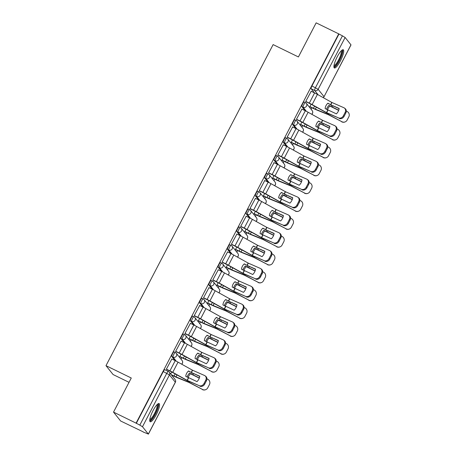 <?xml version="1.0" encoding="UTF-8"?>
<svg xmlns="http://www.w3.org/2000/svg" width="457" height="457" viewBox="0 0 457 457"><rect width="100%" height="100%" fill="white"/><g stroke="black" fill="none" stroke-linecap="round" stroke-linejoin="round"><path stroke-width="0.69" d="M174.168 351.936A2.593 0.6 116 0 0 174.117 351.896A2.593 0.6 116 0 0 172.563 353.707A2.593 0.6 116 0 0 171.786 356.511L173.037 357.123A2.593 0.6 -64 0 1 173.814 354.318A2.593 0.6 -64 0 1 175.368 352.501A2.593 0.6 -64 0 1 175.419 352.547A2.593 2.508 141.4 0 1 176.493 355.94A2.593 2.508 -38.6 0 1 173.037 357.123L176.316 361.23M183.463 334.09A2.593 0.6 116 0 0 183.411 334.044A2.593 0.6 116 0 0 181.857 335.861A2.593 0.6 116 0 0 181.081 338.666L182.326 339.271A2.593 0.6 -64 0 1 183.103 336.466A2.593 0.6 -64 0 1 184.657 334.655A2.593 0.6 -64 0 1 184.708 334.695A2.593 2.508 141.4 0 1 185.788 338.094A2.593 2.508 -38.6 0 1 182.326 339.271L185.611 343.384M192.757 316.238A2.593 0.6 116 0 0 192.7 316.193A2.593 0.6 116 0 0 191.152 318.009A2.593 0.6 116 0 0 190.375 320.814L191.62 321.425A2.593 0.6 -64 0 1 192.397 318.62A2.593 0.6 -64 0 1 193.951 316.804A2.593 0.6 -64 0 1 194.002 316.85A2.593 2.508 141.4 0 1 195.076 320.243A2.593 2.508 -38.6 0 1 191.62 321.425L194.899 325.533M202.045 298.387A2.593 0.6 116 0 0 201.994 298.347A2.593 0.6 116 0 0 200.44 300.158A2.593 0.6 116 0 0 199.663 302.962L200.909 303.574A2.593 0.6 -64 0 1 201.691 300.769A2.593 0.6 -64 0 1 203.239 298.952A2.593 0.6 -64 0 1 203.296 298.998A2.593 2.508 141.4 0 1 204.37 302.391A2.593 2.508 -38.6 0 1 200.909 303.574L204.193 307.681M211.34 280.541A2.593 0.6 116 0 0 211.288 280.495A2.593 0.6 116 0 0 209.734 282.312A2.593 0.6 116 0 0 208.958 285.117L210.203 285.722A2.593 0.6 -64 0 1 210.98 282.917A2.593 0.6 -64 0 1 212.534 281.106A2.593 0.6 -64 0 1 212.585 281.146A2.593 2.508 141.4 0 1 213.665 284.545A2.593 2.508 -38.6 0 1 210.203 285.722L213.488 289.835M220.628 262.689A2.593 0.6 116 0 0 220.577 262.644A2.593 0.6 116 0 0 219.023 264.46A2.593 0.6 116 0 0 218.246 267.265L219.497 267.876A2.593 0.6 -64 0 1 220.274 265.071A2.593 0.6 -64 0 1 221.828 263.255A2.593 0.6 -64 0 1 221.879 263.301A2.593 2.508 141.4 0 1 222.953 266.694A2.593 2.508 -38.6 0 1 219.497 267.876L222.776 271.984M229.922 244.838A2.593 0.6 116 0 0 229.871 244.798A2.593 0.6 116 0 0 228.317 246.609A2.593 0.6 116 0 0 227.54 249.419L228.786 250.025A2.593 0.6 -64 0 1 229.563 247.22A2.593 0.6 -64 0 1 231.116 245.403A2.593 0.6 -64 0 1 231.168 245.449A2.593 2.508 141.4 0 1 232.247 248.842A2.593 2.508 -38.6 0 1 228.786 250.025L232.07 254.132M239.217 226.992A2.593 0.6 116 0 0 239.16 226.946A2.593 0.6 116 0 0 237.611 228.763A2.593 0.6 116 0 0 236.829 231.568L238.08 232.179A2.593 0.6 -64 0 1 238.857 229.368A2.593 0.6 -64 0 1 240.411 227.557A2.593 0.6 -64 0 1 240.462 227.597A2.593 2.508 141.4 0 1 241.536 230.996A2.593 2.508 -38.6 0 1 238.08 232.179L241.359 236.286M248.505 209.14A2.593 0.6 116 0 0 248.454 209.095A2.593 0.6 116 0 0 246.9 210.911A2.593 0.6 116 0 0 246.123 213.716L247.368 214.327A2.593 0.6 -64 0 1 248.151 211.522A2.593 0.6 -64 0 1 249.699 209.706A2.593 0.6 -64 0 1 249.751 209.752A2.593 2.508 141.4 0 1 250.83 213.145A2.593 2.508 -38.6 0 1 247.368 214.327L250.653 218.435M257.799 191.289A2.593 0.6 116 0 0 257.748 191.249A2.593 0.6 116 0 0 256.194 193.06A2.593 0.6 116 0 0 255.417 195.87L256.663 196.476A2.593 0.6 -64 0 1 257.44 193.671A2.593 0.6 -64 0 1 258.993 191.854A2.593 0.6 -64 0 1 259.045 191.9A2.593 2.508 141.4 0 1 260.119 195.299A2.593 2.508 -38.6 0 1 256.663 196.476L259.942 200.583M267.088 173.443A2.593 0.6 116 0 0 267.037 173.397A2.593 0.6 116 0 0 265.483 175.214A2.593 0.6 116 0 0 264.706 178.019L265.957 178.63A2.593 0.6 -64 0 1 266.734 175.819A2.593 0.6 -64 0 1 268.288 174.008A2.593 0.6 -64 0 1 268.339 174.048A2.593 2.508 141.4 0 1 269.413 177.447A2.593 2.508 -38.6 0 1 265.957 178.63L269.236 182.737M276.382 155.591A2.593 0.6 116 0 0 276.331 155.551A2.593 0.6 116 0 0 274.777 157.362A2.593 0.6 116 0 0 274 160.167L275.245 160.778A2.593 0.6 -64 0 1 276.022 157.973A2.593 0.6 -64 0 1 277.576 156.157A2.593 0.6 -64 0 1 277.627 156.203A2.593 2.508 141.4 0 1 278.707 159.596A2.593 2.508 -38.6 0 1 275.245 160.778L278.53 164.886M285.676 137.74A2.593 0.6 116 0 0 285.619 137.7A2.593 0.6 116 0 0 284.071 139.511A2.593 0.6 116 0 0 283.289 142.321L284.54 142.927A2.593 0.6 -64 0 1 285.317 140.122A2.593 0.6 -64 0 1 286.87 138.311A2.593 0.6 -64 0 1 286.922 138.351A2.593 2.508 141.4 0 1 287.996 141.75A2.593 2.508 -38.6 0 1 284.54 142.927L287.819 147.034M294.965 119.894A2.593 0.6 116 0 0 294.914 119.848A2.593 0.6 116 0 0 293.36 121.665A2.593 0.6 116 0 0 292.583 124.47L293.828 125.081A2.593 0.6 -64 0 1 294.605 122.27A2.593 0.6 -64 0 1 296.159 120.459A2.593 0.6 -64 0 1 296.21 120.499A2.593 2.508 141.4 0 1 297.29 123.898A2.593 2.508 -38.6 0 1 293.828 125.081L297.113 129.188M304.259 102.042A2.593 0.6 116 0 0 304.208 102.002A2.593 0.6 116 0 0 302.654 103.813A2.593 0.6 116 0 0 301.877 106.618L303.122 107.229A2.593 0.6 -64 0 1 303.899 104.425A2.593 0.6 -64 0 1 305.453 102.608A2.593 0.6 -64 0 1 305.505 102.654A2.593 2.508 141.4 0 1 306.578 106.047A2.593 2.508 -38.6 0 1 303.122 107.229L306.401 111.337M340.431 60.89A10.117 2.348 116 0 0 343.258 49.779A10.117 2.348 116 0 0 337.203 56.851A10.117 2.348 116 0 0 334.375 67.967A10.117 2.348 116 0 0 340.431 60.89M156.26 414.682A10.117 2.348 116 0 0 159.087 403.571A10.117 2.348 116 0 0 153.032 410.643A10.117 2.348 116 0 0 150.204 421.754A10.117 2.348 116 0 0 156.26 414.682M113.525 412.111L131.273 378.013L105.99 365.663L273.126 44.597L298.41 56.948L316.158 22.85L338.723 33.869L136.083 423.131L113.525 412.111L120.619 420.988L143.247 431.888M172.318 376.037L172.586 375.528M181.063 359.236L181.875 357.677M190.358 341.385L191.169 339.831M199.646 323.539L200.457 321.979M208.94 305.687L209.752 304.128M218.235 287.836L219.04 286.282M227.523 269.99L228.334 268.43M236.817 252.138L237.629 250.579M246.106 234.287L246.917 232.733M255.4 216.441L256.211 214.881M264.689 198.589L265.5 197.03M273.983 180.738L274.794 179.184M283.277 162.892L284.088 161.332M292.566 145.04L293.377 143.481M301.86 127.189L302.671 125.635M311.148 109.343L311.96 107.783M129.023 382.326L113.085 374.54L105.99 365.663M143.178 432.014L148.342 434.059L142.487 426.735L139.808 425.107L166.788 373.272A2.593 0.6 -64 0 1 168.342 371.461A2.593 0.6 -64 0 1 168.393 371.507A2.593 2.508 -38.6 0 1 169.227 372.175A2.593 2.593 0 0 0 168.342 371.461L164.828 369.742A2.593 0.6 -64 0 1 164.88 369.787M136.083 423.131L139.808 425.107M314.427 92.857L311.166 88.772L314.684 90.486A2.593 0.6 -64 0 1 315.461 87.681L342.442 35.846L345.121 37.474L351.01 44.889L324.03 96.724L350.976 44.803M342.442 35.846L338.723 33.869M311.211 91.28L305.733 101.437L306.081 101.757M311.103 104.247L309.875 106.612L310.217 106.932M301.917 109.132L296.444 119.283L296.787 119.603M301.814 122.093L300.58 124.464L300.929 124.784M292.629 126.983L287.15 137.134L287.499 137.454M292.52 139.945L291.286 142.316L291.635 142.63M283.334 144.829L277.862 154.986L278.204 155.3M283.231 157.796L281.998 160.161L282.346 160.481M274.046 162.681L268.567 172.832L268.916 173.152M273.937 175.642L272.703 178.013L273.052 178.333M264.752 180.532L259.273 190.683L259.622 191.003M264.643 193.494L263.415 195.864L263.758 196.179M255.457 198.378L249.985 208.535L250.333 208.849M255.354 211.345L254.121 213.71L254.469 214.03M246.169 216.23L240.69 226.381L241.039 226.701M246.06 229.191L244.826 231.562L245.175 231.882M236.875 234.075L231.402 244.232L231.745 244.552M236.772 247.043L235.538 249.408L235.886 249.728M227.586 251.927L222.108 262.084L222.456 262.398M227.477 264.894L226.244 267.259L226.592 267.579M218.292 269.779L212.813 279.93L213.162 280.25M218.183 282.74L216.955 285.111L217.298 285.431M208.998 287.624L203.525 297.781L203.873 298.101M208.895 300.592L207.661 302.957L208.009 303.277M199.709 305.476L194.231 315.633L194.579 315.947M199.6 318.443L198.367 320.808L198.715 321.128M190.415 323.328L184.942 333.479L185.285 333.799M190.312 336.289L189.078 338.66L189.427 338.98M181.126 341.173L175.648 351.33L175.996 351.65M181.018 354.141L179.784 356.506L180.132 356.826M171.832 359.025L166.354 369.182L166.702 369.496M175.054 360.596L171.786 356.511M184.342 342.75L181.081 338.666M193.637 324.898L190.375 320.814M202.925 307.047L199.663 302.962M212.219 289.201L208.958 285.117M221.514 271.349L218.246 267.265M230.802 253.498L227.54 249.419M240.096 235.652L236.829 231.568M249.385 217.8L246.123 213.716M258.679 199.949L255.417 195.87M267.968 182.103L264.706 178.019M277.262 164.252L274 160.167M286.556 146.4L283.289 142.321M295.845 128.554L292.583 124.47M305.139 110.703L301.877 106.618M136.289 423.388L163.275 371.558A2.593 0.6 -64 0 1 164.828 369.742M338.928 34.132L311.942 85.962A2.593 0.6 116 0 0 311.166 88.772M171.723 371.992L170.684 373.992M330.771 104.784L327.915 103.208A8.043 7.729 95.7 0 0 326.012 105.613A8.043 7.729 95.7 0 0 325.116 108.583L336.375 113.856A8.043 6.781 127.2 0 0 339.174 108.475L330.771 104.784L331.959 102.499L343.864 107.721A3.89 3.285 -52.8 0 1 344.424 108.052A3.89 3.285 -52.8 0 1 345.104 112.485L343.378 115.804L344.098 116.352L345.829 113.033L345.104 112.485M311.057 91.206L314.599 92.937A6.489 0.691 27.5 0 1 317.421 94.41L331.959 102.499M339.145 108.692L327.766 103.339M305.756 101.391L309.298 103.122A6.489 0.691 27.5 0 1 312.12 104.59L326.589 112.65L338.563 117.906A3.89 3.285 -52.8 0 0 343.378 115.804M305.933 101.683L309.572 103.459A4.799 0.508 27.5 0 1 311.657 104.544L326.858 112.988L338.563 117.906M344.098 116.352A3.89 3.285 127.2 0 1 339.283 118.454M344.424 108.052L345.149 108.6A3.89 3.285 127.2 0 1 345.829 113.033M326.487 109.349A8.043 5.952 124.3 0 1 327.103 107.898A8.043 5.952 124.3 0 1 328.92 105.378L338.734 110.251M327.458 109.886A8.043 5.952 124.3 0 1 328.04 108.538A8.043 5.952 124.3 0 1 329.857 106.018L328.92 105.378M310.069 106.858L313.708 108.635A6.489 0.691 -152.5 0 0 316.278 109.794L328.16 114.616L341.899 121.722A3.89 3.856 66.8 0 0 347.109 120.111L348.834 116.792A3.89 3.856 66.8 0 0 347.2 111.542L346.315 111.068M309.897 106.567L313.439 108.298A4.799 0.508 -152.5 0 0 315.341 109.16L327.892 114.279L341.899 121.722M329.857 106.018L338.671 110.417M345.212 121.87L345.001 121.962A3.89 3.856 -113.2 0 1 341.682 121.813M321.477 122.636L318.626 121.059A8.043 7.729 95.7 0 0 316.718 123.464A8.043 7.729 95.7 0 0 315.827 126.435L327.086 131.702A8.043 6.781 127.2 0 0 329.885 126.326L321.477 122.636L322.671 120.345L334.57 125.572A3.89 3.285 -52.8 0 1 335.135 125.904A3.89 3.285 -52.8 0 1 335.815 130.336L334.084 133.65L334.81 134.198L336.535 130.879L335.815 130.336M301.769 109.057L305.31 110.788A6.489 0.691 27.5 0 1 308.127 112.256L322.671 120.345M329.851 126.543L318.478 121.185M296.467 119.243L300.009 120.974A6.489 0.691 27.5 0 1 302.825 122.442L317.187 130.439L329.269 135.758A3.89 3.285 -52.8 0 0 334.084 133.65M296.639 119.528L300.278 121.305A4.799 0.508 27.5 0 1 302.363 122.396L317.569 130.833L329.269 135.758M334.81 134.198A3.89 3.285 127.2 0 1 329.994 136.3M335.135 125.904L335.855 126.452A3.89 3.285 127.2 0 1 336.535 130.879M312.188 140.488L309.332 138.905A8.043 7.729 95.7 0 0 307.424 141.316A8.043 7.729 95.7 0 0 306.533 144.286L317.792 149.553A8.043 6.781 127.2 0 0 320.591 144.178L312.188 140.488L313.376 138.197L325.281 143.424A3.89 3.285 -52.8 0 1 325.841 143.749A3.89 3.285 -52.8 0 1 326.521 148.182L324.796 151.501L325.515 152.05L327.241 148.731L326.521 148.182M292.474 126.909L296.016 128.64A6.489 0.691 27.5 0 1 298.838 130.108L313.376 138.197M320.557 144.389L309.183 139.037M287.173 137.089L290.715 138.819A6.489 0.691 27.5 0 1 293.537 140.293L307.892 148.291L319.98 153.603A3.89 3.285 -52.8 0 0 324.796 151.501M287.344 137.38L290.983 139.156A4.799 0.508 27.5 0 1 293.068 140.248L308.275 148.685L319.98 153.603M325.515 152.05A3.89 3.285 127.2 0 1 320.7 154.152M325.841 143.749L326.566 144.298A3.89 3.285 127.2 0 1 327.241 148.731M341.573 50.51A8.757 2.034 -64 0 1 342.093 52.612A8.757 2.034 -64 0 1 338.26 62.049A8.757 2.034 -64 0 1 333.918 66.185M334.004 65.482A8.106 1.885 116 0 0 338.071 60.815A8.106 1.885 116 0 0 341.213 52.766A8.106 1.885 116 0 0 341.076 51.013M334.01 67.482A10.054 2.336 116 0 0 339.02 61.358A10.054 2.336 116 0 0 342.71 51.755A10.054 2.336 116 0 0 342.653 49.784M157.402 404.302A8.757 2.034 -64 0 1 157.922 406.404A8.757 2.034 -64 0 1 154.089 415.836A8.757 2.034 -64 0 1 149.747 419.972M149.833 419.275A8.106 1.885 116 0 0 153.9 414.602A8.106 1.885 116 0 0 157.042 406.559A8.106 1.885 116 0 0 156.905 404.799M149.839 421.274A10.054 2.336 116 0 0 154.849 415.15A10.054 2.336 116 0 0 158.539 405.542A10.054 2.336 116 0 0 158.488 403.577M317.192 127.195A8.043 5.952 124.3 0 1 317.815 125.749A8.043 5.952 124.3 0 1 319.632 123.23L329.446 128.097M318.163 127.737A8.043 5.952 124.3 0 1 318.752 126.383A8.043 5.952 124.3 0 1 320.568 123.864L319.632 123.23M300.775 124.71L304.413 126.486A6.489 0.691 -152.5 0 0 306.984 127.646L318.946 132.501L332.605 139.574A3.89 3.856 66.8 0 0 337.814 137.963L339.54 134.644A3.89 3.856 66.8 0 0 337.906 129.388L337.02 128.92M300.603 124.418L304.145 126.149A4.799 0.508 -152.5 0 0 306.047 127.006L318.603 132.13L332.605 139.574M320.568 123.864L329.377 128.268M335.924 139.716L335.712 139.808A3.89 3.856 -113.2 0 1 332.393 139.665M307.904 145.046A8.043 5.952 124.3 0 1 308.521 143.595A8.043 5.952 124.3 0 1 310.337 141.076L320.151 145.949M308.869 145.589A8.043 5.952 124.3 0 1 309.458 144.235A8.043 5.952 124.3 0 1 311.274 141.716L310.337 141.076M291.486 142.555L295.125 144.338A6.489 0.691 -152.5 0 0 297.69 145.497L309.475 150.267L323.31 157.425A3.89 3.856 66.8 0 0 328.52 155.814L330.251 152.495A3.89 3.856 66.8 0 0 328.612 147.24L327.732 146.771M291.309 142.27L294.856 144.001A4.799 0.508 -152.5 0 0 296.753 144.858L309.309 149.982L323.31 157.425M311.274 141.716L320.089 146.12M326.629 157.568L326.418 157.659A3.89 3.856 -113.2 0 1 323.099 157.511M302.894 158.333L300.043 156.757A8.043 7.729 95.7 0 0 298.135 159.162A8.043 7.729 95.7 0 0 297.239 162.132L308.498 167.405A8.043 6.781 127.2 0 0 311.297 162.024L302.894 158.333L304.088 156.048L315.987 161.27A3.89 3.285 -52.8 0 1 316.552 161.601A3.89 3.285 -52.8 0 1 317.227 166.034L315.501 169.353L316.221 169.901L317.952 166.582L317.227 166.034M283.186 144.755L286.728 146.486A6.489 0.691 27.5 0 1 289.544 147.959L304.088 156.048M311.268 162.241L299.895 156.888M277.885 154.94L281.426 156.671A6.489 0.691 27.5 0 1 284.243 158.139L298.712 166.199L310.686 171.455A3.89 3.285 -52.8 0 0 315.501 169.353M278.056 155.231L281.695 157.008A4.799 0.508 27.5 0 1 283.78 158.093L298.981 166.537L310.686 171.455M316.221 169.901A3.89 3.285 127.2 0 1 311.406 172.003M316.552 161.601L317.272 162.149A3.89 3.285 127.2 0 1 317.952 166.582M293.6 176.185L290.749 174.608A8.043 7.729 95.7 0 0 288.841 177.013A8.043 7.729 95.7 0 0 287.95 179.984L299.209 185.251A8.043 6.781 127.2 0 0 302.008 179.875L293.6 176.185L294.794 173.894L306.693 179.121A3.89 3.285 -52.8 0 1 307.258 179.452A3.89 3.285 -52.8 0 1 307.938 183.885L306.207 187.199L306.933 187.747L308.658 184.428L307.938 183.885M273.892 162.606L277.433 164.337A6.489 0.691 27.5 0 1 280.25 165.805L294.794 173.894M301.974 180.092L290.601 174.734M268.59 172.792L272.132 174.517A6.489 0.691 27.5 0 1 274.948 175.991L289.31 183.988L301.392 189.307A3.89 3.285 -52.8 0 0 306.207 187.199M268.762 173.077L272.401 174.854A4.799 0.508 27.5 0 1 274.486 175.945L289.692 184.382L301.392 189.307M306.933 187.747A3.89 3.285 127.2 0 1 302.117 189.849M307.258 179.452L307.984 180.001A3.89 3.285 127.2 0 1 308.658 184.428M284.311 194.036L281.455 192.454A8.043 7.729 95.7 0 0 279.553 194.865A8.043 7.729 95.7 0 0 278.656 197.835L289.915 203.102A8.043 6.781 127.2 0 0 292.714 197.727L284.311 194.036L285.499 191.746L297.404 196.973A3.89 3.285 -52.8 0 1 297.97 197.298A3.89 3.285 -52.8 0 1 298.644 201.731L296.919 205.05L297.638 205.599L299.369 202.28L298.644 201.731M264.597 180.458L268.145 182.183A6.489 0.691 27.5 0 1 270.961 183.657L285.499 191.746M292.686 197.938L281.306 192.586M259.296 190.638L262.844 192.368A6.489 0.691 27.5 0 1 265.66 193.842L280.015 201.84L292.103 207.152A3.89 3.285 -52.8 0 0 296.919 205.05M259.473 190.929L263.112 192.705A4.799 0.508 27.5 0 1 265.197 193.797L280.398 202.234L292.103 207.152M297.638 205.599A3.89 3.285 127.2 0 1 292.823 207.701M297.97 197.298L298.689 197.847A3.89 3.285 127.2 0 1 299.369 202.28M298.61 162.898A8.043 5.952 124.3 0 1 299.232 161.447A8.043 5.952 124.3 0 1 301.043 158.927L310.857 163.8M299.581 163.435A8.043 5.952 124.3 0 1 300.169 162.086A8.043 5.952 124.3 0 1 301.98 159.567L301.043 158.927M282.192 160.407L285.831 162.184A6.489 0.691 -152.5 0 0 288.401 163.343L300.289 168.165L314.022 175.271A3.89 3.856 66.8 0 0 319.232 173.66L320.957 170.341A3.89 3.856 66.8 0 0 319.323 165.091L318.438 164.617M282.02 160.116L285.562 161.847A4.799 0.508 -152.5 0 0 287.464 162.709L300.021 167.828L314.022 175.271M301.98 159.567L310.794 163.966M317.341 175.419L317.124 175.511A3.89 3.856 -113.2 0 1 313.81 175.362M289.315 180.744A8.043 5.952 124.3 0 1 289.938 179.298A8.043 5.952 124.3 0 1 291.755 176.779L301.569 181.646M290.286 181.286A8.043 5.952 124.3 0 1 290.875 179.932A8.043 5.952 124.3 0 1 292.691 177.413L291.755 176.779M272.898 178.259L276.536 180.035A6.489 0.691 -152.5 0 0 279.107 181.195L291.069 186.05L304.728 193.122A3.89 3.856 66.8 0 0 309.937 191.512L311.668 188.193A3.89 3.856 66.8 0 0 310.029 182.937L309.149 182.469M272.726 177.967L276.268 179.698A4.799 0.508 -152.5 0 0 278.17 180.555L290.726 185.679L304.728 193.122M292.691 177.413L301.506 181.817M308.047 193.265L307.835 193.357A3.89 3.856 -113.2 0 1 304.516 193.214M280.027 198.595A8.043 5.952 124.3 0 1 280.644 197.144A8.043 5.952 124.3 0 1 282.46 194.625L292.274 199.498M280.998 199.138A8.043 5.952 124.3 0 1 281.581 197.784A8.043 5.952 124.3 0 1 283.397 195.265L282.46 194.625M263.609 196.104L267.248 197.887A6.489 0.691 -152.5 0 0 269.819 199.046L281.701 203.862L295.439 210.974A3.89 3.856 66.8 0 0 300.649 209.363L302.374 206.044A3.89 3.856 66.8 0 0 300.74 200.789L299.855 200.32M263.438 195.819L266.979 197.55A4.799 0.508 -152.5 0 0 268.882 198.407L281.432 203.531L295.439 210.974M283.397 195.265L292.212 199.669M298.752 211.117L298.541 211.208A3.89 3.856 -113.2 0 1 295.222 211.06M275.017 211.882L272.166 210.306A8.043 7.729 95.7 0 0 270.258 212.711A8.043 7.729 95.7 0 0 269.367 215.681L280.627 220.954A8.043 6.781 127.2 0 0 283.426 215.573L275.017 211.882L276.211 209.597L288.11 214.819A3.89 3.285 -52.8 0 1 288.675 215.15A3.89 3.285 -52.8 0 1 289.355 219.583L287.624 222.902L288.35 223.45L290.075 220.131L289.355 219.583M255.309 198.304L258.851 200.035A6.489 0.691 27.5 0 1 261.667 201.508L276.211 209.597M283.391 215.79L272.018 210.437M250.008 208.489L253.549 210.22A6.489 0.691 27.5 0 1 256.366 211.688L270.841 219.748L282.809 225.004A3.89 3.285 -52.8 0 0 287.624 222.902M250.179 208.78L253.818 210.557A4.799 0.508 27.5 0 1 255.903 211.642L271.11 220.085L282.809 225.004M288.35 223.45A3.89 3.285 127.2 0 1 283.534 225.552M288.675 215.15L289.395 215.698A3.89 3.285 127.2 0 1 290.075 220.131M270.733 216.447A8.043 5.952 124.3 0 1 271.355 214.996A8.043 5.952 124.3 0 1 273.172 212.476L282.986 217.349M271.704 216.984A8.043 5.952 124.3 0 1 272.292 215.635A8.043 5.952 124.3 0 1 274.109 213.116L273.172 212.476M254.315 213.956L257.954 215.733A6.489 0.691 -152.5 0 0 260.524 216.892L272.412 221.714L286.145 228.82A3.89 3.856 66.8 0 0 291.355 227.209L293.08 223.89A3.89 3.856 66.8 0 0 291.446 218.64L290.561 218.166M254.143 213.665L257.685 215.396A4.799 0.508 -152.5 0 0 259.587 216.258L272.144 221.377L286.145 228.82M274.109 213.116L282.917 217.515M289.464 228.968L289.252 229.06A3.89 3.856 -113.2 0 1 285.933 228.911M265.728 229.734L262.872 228.157A8.043 7.729 95.7 0 0 260.964 230.562A8.043 7.729 95.7 0 0 260.073 233.533L271.332 238.8A8.043 6.781 127.2 0 0 274.131 233.424L265.728 229.734L266.917 227.443L278.821 232.67A3.89 3.285 -52.8 0 1 279.381 233.001A3.89 3.285 -52.8 0 1 280.061 237.434L278.336 240.748L279.056 241.296L280.781 237.977L280.061 237.434M246.015 216.155L249.556 217.886A6.489 0.691 27.5 0 1 252.378 219.354L266.917 227.443M274.097 233.641L262.724 228.283M240.713 226.341L244.255 228.066A6.489 0.691 27.5 0 1 247.077 229.54L261.433 237.537L273.52 242.856A3.89 3.285 -52.8 0 0 278.336 240.748M240.885 226.626L244.524 228.403A4.799 0.508 27.5 0 1 246.609 229.494L261.815 237.931L273.52 242.856M279.056 241.296A3.89 3.285 127.2 0 1 274.24 243.398M279.381 233.001L280.107 233.55A3.89 3.285 127.2 0 1 280.781 237.977M261.444 234.292A8.043 5.952 124.3 0 1 262.061 232.847A8.043 5.952 124.3 0 1 263.878 230.322L273.692 235.195M262.409 234.835A8.043 5.952 124.3 0 1 262.998 233.481A8.043 5.952 124.3 0 1 264.814 230.962L263.878 230.322M245.026 231.808L248.665 233.584A6.489 0.691 -152.5 0 0 251.23 234.744L263.192 239.599L276.851 246.671A3.89 3.856 66.8 0 0 282.06 245.061L283.791 241.742A3.89 3.856 66.8 0 0 282.152 236.486L281.272 236.018M244.855 231.516L248.397 233.247A4.799 0.508 -152.5 0 0 250.293 234.104L262.849 239.228L276.851 246.671M264.814 230.962L273.629 235.366M280.17 246.814L279.958 246.906A3.89 3.856 -113.2 0 1 276.639 246.763M256.434 247.585L253.584 246.003A8.043 7.729 95.7 0 0 251.676 248.408A8.043 7.729 95.7 0 0 250.779 251.384L262.038 256.651A8.043 6.781 127.2 0 0 264.837 251.27L256.434 247.585L257.628 245.295L269.527 250.522A3.89 3.285 -52.8 0 1 270.093 250.847A3.89 3.285 -52.8 0 1 270.767 255.28L269.042 258.599L269.767 259.148L271.492 255.829L270.767 255.28M236.726 234.007L240.268 235.732A6.489 0.691 27.5 0 1 243.084 237.206L257.628 245.295M264.809 251.487L253.435 246.134M231.425 244.187L234.967 245.917A6.489 0.691 27.5 0 1 237.783 247.391L252.253 255.446L264.226 260.701A3.89 3.285 -52.8 0 0 269.042 258.599M231.596 244.478L235.235 246.254A4.799 0.508 27.5 0 1 237.32 247.346L252.521 255.783L264.226 260.701M269.767 259.148A3.89 3.285 127.2 0 1 264.946 261.25M270.093 250.847L270.812 251.396A3.89 3.285 127.2 0 1 271.492 255.829M252.15 252.144A8.043 5.952 124.3 0 1 252.772 250.693A8.043 5.952 124.3 0 1 254.583 248.174L264.397 253.047M253.121 252.687A8.043 5.952 124.3 0 1 253.709 251.333A8.043 5.952 124.3 0 1 255.52 248.814L254.583 248.174M235.732 249.653L239.371 251.43A6.489 0.691 -152.5 0 0 241.942 252.595L253.829 257.411L267.562 264.523A3.89 3.856 66.8 0 0 272.772 262.912L274.497 259.593A3.89 3.856 66.8 0 0 272.863 254.338L271.978 253.869M235.561 249.368L239.102 251.099A4.799 0.508 -152.5 0 0 241.005 251.956L253.561 257.08L267.562 264.523M255.52 248.814L264.335 253.218M270.881 264.666L270.664 264.757A3.89 3.856 -113.2 0 1 267.351 264.609M247.14 265.431L244.289 263.855A8.043 7.729 95.7 0 0 242.381 266.26A8.043 7.729 95.7 0 0 241.49 269.23L252.75 274.503A8.043 6.781 127.2 0 0 255.549 269.122L247.14 265.431L248.334 263.146L260.233 268.368A3.89 3.285 -52.8 0 1 260.798 268.699A3.89 3.285 -52.8 0 1 261.478 273.132L259.747 276.451L260.473 276.999L262.198 273.68L261.478 273.132M227.432 251.853L230.974 253.584A6.489 0.691 27.5 0 1 233.79 255.057L248.334 263.146M255.514 269.339L244.141 263.986M222.131 262.038L225.672 263.769A6.489 0.691 27.5 0 1 228.489 265.237L242.964 273.297L254.932 278.553A3.89 3.285 -52.8 0 0 259.747 276.451M222.302 262.329L225.941 264.106A4.799 0.508 27.5 0 1 228.026 265.191L243.233 273.634L254.932 278.553M260.473 276.999A3.89 3.285 127.2 0 1 255.657 279.101M260.798 268.699L261.524 269.247A3.89 3.285 127.2 0 1 262.198 273.68M242.856 269.996A8.043 5.952 124.3 0 1 243.478 268.545A8.043 5.952 124.3 0 1 245.295 266.025L255.109 270.898M243.827 270.533A8.043 5.952 124.3 0 1 244.415 269.184A8.043 5.952 124.3 0 1 246.232 266.665L245.295 266.025M226.438 267.505L230.077 269.282A6.489 0.691 -152.5 0 0 232.647 270.441L244.535 275.263L258.268 282.369A3.89 3.856 66.8 0 0 263.478 280.758L265.209 277.439A3.89 3.856 66.8 0 0 263.569 272.189L262.689 271.715M226.266 267.214L229.808 268.945A4.799 0.508 -152.5 0 0 231.71 269.807L244.267 274.925L258.268 282.369M246.232 266.665L255.046 271.064M261.587 282.517L261.375 282.609A3.89 3.856 -113.2 0 1 258.056 282.46M237.851 283.283L234.995 281.706A8.043 7.729 95.7 0 0 233.093 284.111A8.043 7.729 95.7 0 0 232.196 287.082L243.455 292.349A8.043 6.781 127.2 0 0 246.254 286.973L237.851 283.283L239.04 280.992L250.944 286.219A3.89 3.285 -52.8 0 1 251.51 286.55A3.89 3.285 -52.8 0 1 252.184 290.978L250.459 294.297L251.179 294.845L252.91 291.526L252.184 290.978M218.143 269.704L221.685 271.435A6.489 0.691 27.5 0 1 224.501 272.903L239.04 280.992M246.226 287.19L234.847 281.832M212.842 279.89L216.384 281.615A6.489 0.691 27.5 0 1 219.2 283.089L233.556 291.086L245.643 296.404A3.89 3.285 -52.8 0 0 250.459 294.297M213.013 280.175L216.652 281.952A4.799 0.508 27.5 0 1 218.737 283.043L233.938 291.48L245.643 296.404M251.179 294.845A3.89 3.285 127.2 0 1 246.363 296.947M251.51 286.55L252.23 287.099A3.89 3.285 127.2 0 1 252.91 291.526M233.567 287.841A8.043 5.952 124.3 0 1 234.184 286.396A8.043 5.952 124.3 0 1 236.001 283.871L245.815 288.744M234.538 288.384A8.043 5.952 124.3 0 1 235.121 287.03A8.043 5.952 124.3 0 1 236.937 284.511L236.001 283.871M217.149 285.357L220.788 287.133A6.489 0.691 -152.5 0 0 223.359 288.293L235.315 293.148L248.979 300.22A3.89 3.856 66.8 0 0 254.189 298.61L255.914 295.291A3.89 3.856 66.8 0 0 254.281 290.035L253.395 289.567M216.978 285.065L220.52 286.796A4.799 0.508 -152.5 0 0 222.422 287.653L234.972 292.777L248.979 300.22M236.937 284.511L245.752 288.915M252.293 300.363L252.081 300.455A3.89 3.856 -113.2 0 1 248.768 300.312M228.557 301.134L225.707 299.552A8.043 7.729 95.7 0 0 223.799 301.957A8.043 7.729 95.7 0 0 222.907 304.933L234.167 310.2A8.043 6.781 127.2 0 0 236.966 304.819L228.557 301.134L229.751 298.844L241.65 304.071A3.89 3.285 -52.8 0 1 242.216 304.396A3.89 3.285 -52.8 0 1 242.895 308.829L241.165 312.148L241.89 312.697L243.615 309.378L242.895 308.829M208.849 287.556L212.391 289.281A6.489 0.691 27.5 0 1 215.207 290.755L229.751 298.844M236.932 305.036L225.558 299.683M203.548 297.736L207.09 299.466A6.489 0.691 27.5 0 1 209.906 300.94L224.267 308.938L236.349 314.25A3.89 3.285 -52.8 0 0 241.165 312.148M203.719 298.027L207.358 299.803A4.799 0.508 27.5 0 1 209.443 300.895L224.65 309.332L236.349 314.25M241.89 312.697A3.89 3.285 127.2 0 1 237.074 314.799M242.216 304.396L242.935 304.945A3.89 3.285 127.2 0 1 243.615 309.378M224.273 305.693A8.043 5.952 124.3 0 1 224.895 304.242A8.043 5.952 124.3 0 1 226.712 301.723L236.526 306.596M225.244 306.236A8.043 5.952 124.3 0 1 225.832 304.882A8.043 5.952 124.3 0 1 227.649 302.363L226.712 301.723M207.855 303.202L211.494 304.979A6.489 0.691 -152.5 0 0 214.065 306.144L225.952 310.96L239.685 318.072A3.89 3.856 66.8 0 0 244.895 316.461L246.62 313.142A3.89 3.856 66.8 0 0 244.986 307.887L244.101 307.418M207.684 302.917L211.225 304.648A4.799 0.508 -152.5 0 0 213.128 305.505L225.684 310.629L239.685 318.072M227.649 302.363L236.458 306.767M243.004 318.215L242.793 318.306A3.89 3.856 -113.2 0 1 239.474 318.158M219.269 318.98L216.412 317.404A8.043 7.729 95.7 0 0 214.504 319.809A8.043 7.729 95.7 0 0 213.613 322.779L224.873 328.052A8.043 6.781 127.2 0 0 227.672 322.671L219.269 318.98L220.457 316.695L232.362 321.917A3.89 3.285 -52.8 0 1 232.921 322.248A3.89 3.285 -52.8 0 1 233.601 326.681L231.876 330L232.596 330.548L234.327 327.229L233.601 326.681M199.555 305.402L203.097 307.133A6.489 0.691 27.5 0 1 205.918 308.606L220.457 316.695M227.637 322.888L216.264 317.535M194.254 315.587L197.795 317.318A6.489 0.691 27.5 0 1 200.617 318.786L215.087 326.846L227.06 332.102A3.89 3.285 -52.8 0 0 231.876 330M194.425 315.878L198.064 317.655A4.799 0.508 27.5 0 1 200.149 318.74L215.356 327.183L227.06 332.102M232.596 330.548A3.89 3.285 127.2 0 1 227.78 332.65M232.921 322.248L233.647 322.796A3.89 3.285 127.2 0 1 234.327 327.229M214.984 323.545A8.043 5.952 124.3 0 1 215.601 322.094A8.043 5.952 124.3 0 1 217.418 319.574L227.232 324.447M215.955 324.082A8.043 5.952 124.3 0 1 216.538 322.733A8.043 5.952 124.3 0 1 218.355 320.214L217.418 319.574M198.567 321.054L202.205 322.831A6.489 0.691 -152.5 0 0 204.77 323.99L216.658 328.812L230.397 335.918A3.89 3.856 66.8 0 0 235.601 334.307L237.332 330.988A3.89 3.856 66.8 0 0 235.692 325.738L234.812 325.264M198.395 320.763L201.937 322.493A4.799 0.508 -152.5 0 0 203.833 323.356L216.39 328.474L230.397 335.918M218.355 320.214L227.169 324.613M233.71 336.066L233.498 336.158A3.89 3.856 -113.2 0 1 230.179 336.009M209.974 336.832L207.124 335.255A8.043 7.729 95.7 0 0 205.216 337.66A8.043 7.729 95.7 0 0 204.319 340.631L215.578 345.898A8.043 6.781 127.2 0 0 218.377 340.522L209.974 336.832L211.168 334.541L223.067 339.768A3.89 3.285 -52.8 0 1 223.633 340.099A3.89 3.285 -52.8 0 1 224.307 344.527L222.582 347.846L223.307 348.394L225.033 345.075L224.307 344.527M190.266 323.253L193.808 324.984A6.489 0.691 27.5 0 1 196.624 326.452L211.168 334.541M218.349 340.739L206.975 335.381M184.965 333.439L188.507 335.164A6.489 0.691 27.5 0 1 191.323 336.638L205.793 344.692L217.766 349.948A3.89 3.285 -52.8 0 0 222.582 347.846M185.136 333.724L188.775 335.501A4.799 0.508 27.5 0 1 190.86 336.592L206.067 345.029L217.766 349.948M223.307 348.394A3.89 3.285 127.2 0 1 218.492 350.496M223.633 340.099L224.353 340.648A3.89 3.285 127.2 0 1 225.033 345.075M205.69 341.39A8.043 5.952 124.3 0 1 206.313 339.945A8.043 5.952 124.3 0 1 208.129 337.42L217.938 342.293M206.661 341.933A8.043 5.952 124.3 0 1 207.25 340.579A8.043 5.952 124.3 0 1 209.066 338.06L208.129 337.42M189.272 338.905L192.911 340.682A6.489 0.691 -152.5 0 0 195.482 341.842L207.444 346.697L221.102 353.769A3.89 3.856 66.8 0 0 226.312 352.158L228.037 348.84A3.89 3.856 66.8 0 0 226.404 343.584L225.518 343.116M189.101 338.614L192.643 340.345A4.799 0.508 -152.5 0 0 194.545 341.202L207.101 346.326L221.102 353.769M209.066 338.06L217.875 342.464M224.421 353.912L224.204 354.004A3.89 3.856 -113.2 0 1 220.891 353.861M200.686 354.683L197.83 353.101A8.043 7.729 95.7 0 0 195.922 355.506A8.043 7.729 95.7 0 0 195.03 358.482L206.29 363.749A8.043 6.781 127.2 0 0 209.089 358.368L200.686 354.683L201.874 352.393L213.773 357.614A3.89 3.285 -52.8 0 1 214.339 357.945A3.89 3.285 -52.8 0 1 215.018 362.378L213.288 365.697L214.013 366.246L215.738 362.927L215.018 362.378M180.972 341.105L184.514 342.83A6.489 0.691 27.5 0 1 187.33 344.304L201.874 352.393M209.055 358.585L197.681 353.232M175.671 351.284L179.213 353.015A6.489 0.691 27.5 0 1 182.029 354.489L196.39 362.487L208.472 367.799A3.89 3.285 -52.8 0 0 213.288 365.697M175.842 351.576L179.481 353.352A4.799 0.508 27.5 0 1 181.566 354.443L196.773 362.881L208.472 367.799M214.013 366.246A3.89 3.285 127.2 0 1 209.197 368.348M214.339 357.945L215.064 358.494A3.89 3.285 127.2 0 1 215.738 362.927M196.396 359.242A8.043 5.952 124.3 0 1 197.018 357.791A8.043 5.952 124.3 0 1 198.835 355.272L208.649 360.145M197.367 359.785A8.043 5.952 124.3 0 1 197.955 358.431A8.043 5.952 124.3 0 1 199.772 355.912L198.835 355.272M179.984 356.751L183.617 358.528A6.489 0.691 -152.5 0 0 186.188 359.693L198.075 364.509L211.808 371.615A3.89 3.856 66.8 0 0 217.018 370.01L218.749 366.691A3.89 3.856 66.8 0 0 217.109 361.436L216.23 360.967M179.807 356.466L183.348 358.197A4.799 0.508 -152.5 0 0 185.251 359.053L197.807 364.172L211.808 371.615M199.772 355.912L208.586 360.316M215.127 371.764L214.916 371.855A3.89 3.856 -113.2 0 1 211.597 371.707M191.392 372.529L188.535 370.953A8.043 7.729 95.7 0 0 186.633 373.358A8.043 7.729 95.7 0 0 185.736 376.328L196.996 381.601A8.043 6.781 127.2 0 0 199.795 376.22L191.392 372.529L192.58 370.244L204.485 375.465A3.89 3.285 -52.8 0 1 205.05 375.797A3.89 3.285 -52.8 0 1 205.724 380.23L203.999 383.549L204.719 384.091L206.45 380.778L205.724 380.23M171.683 358.951L175.225 360.682A6.489 0.691 27.5 0 1 178.041 362.155L192.58 370.244M199.766 376.437L188.387 371.084M166.382 369.136L169.924 370.867A6.489 0.691 27.5 0 1 172.74 372.335L187.21 380.395L199.183 385.651A3.89 3.285 -52.8 0 0 203.999 383.549M166.554 369.422L170.193 371.204A4.799 0.508 27.5 0 1 172.278 372.289L187.479 380.732L199.183 385.651M204.719 384.091A3.89 3.285 127.2 0 1 199.903 386.199M205.05 375.797L205.77 376.345A3.89 3.285 127.2 0 1 206.45 380.778M187.107 377.094A8.043 5.952 124.3 0 1 187.724 375.643A8.043 5.952 124.3 0 1 189.541 373.123L199.355 377.996M188.078 377.631A8.043 5.952 124.3 0 1 188.661 376.282A8.043 5.952 124.3 0 1 190.478 373.757L189.541 373.123M171.478 374.986L174.328 376.379A6.489 0.691 -152.5 0 0 176.899 377.539L188.781 382.36L202.52 389.467A3.89 3.856 66.8 0 0 207.729 387.856L209.455 384.537A3.89 3.856 66.8 0 0 207.821 379.281L206.935 378.813M171.209 374.654L174.06 376.042A4.799 0.508 -152.5 0 0 175.962 376.905L188.513 382.023L202.52 389.467M190.478 373.757L199.292 378.162M205.833 389.615L205.621 389.707A3.89 3.856 -113.2 0 1 202.308 389.558M148.342 434.059L175.322 382.229L169.467 374.9L142.487 426.735M318.135 94.805L314.684 90.486A2.593 2.508 141.4 0 0 318.141 89.304L323.996 96.633A2.593 2.508 141.4 0 1 323.145 97.598M345.121 37.474L318.141 89.304L311.942 85.962M311.703 114.25A2.593 2.508 -38.6 0 0 312.194 110.645A2.593 2.593 0 0 1 311.783 114.296M302.414 132.102A2.593 2.508 -38.6 0 0 302.905 128.497A2.593 2.593 0 0 1 302.494 132.147M293.12 149.947A2.593 2.508 -38.6 0 0 293.611 146.349A2.593 2.593 0 0 1 293.2 149.993M283.826 167.799A2.593 2.508 -38.6 0 0 284.317 164.194A2.593 2.593 0 0 1 283.911 167.845M274.537 185.651A2.593 2.508 -38.6 0 0 275.028 182.046A2.593 2.593 0 0 1 274.617 185.696M265.243 203.496A2.593 2.508 -38.6 0 0 265.734 199.898A2.593 2.593 0 0 1 265.323 203.542M255.954 221.348A2.593 2.508 -38.6 0 0 256.446 217.743A2.593 2.593 0 0 1 256.034 221.394M246.66 239.2A2.593 2.508 -38.6 0 0 247.151 235.595A2.593 2.593 0 0 1 246.74 239.245M237.366 257.045A2.593 2.508 -38.6 0 0 237.857 253.446A2.593 2.593 0 0 1 237.451 257.091M228.077 274.897A2.593 2.508 -38.6 0 0 228.569 271.292A2.593 2.593 0 0 1 228.157 274.943M218.783 292.748A2.593 2.508 -38.6 0 0 219.274 289.144A2.593 2.593 0 0 1 218.869 292.794M209.495 310.594A2.593 2.508 -38.6 0 0 209.986 306.995A2.593 2.593 0 0 1 209.574 310.64M200.2 328.446A2.593 2.508 -38.6 0 0 200.692 324.841A2.593 2.593 0 0 1 200.28 328.492M190.906 346.297A2.593 2.508 -38.6 0 0 191.397 342.693A2.593 2.593 0 0 1 190.992 346.343M181.618 364.143A2.593 2.508 -38.6 0 0 182.109 360.544A2.593 2.593 0 0 1 181.697 364.189M163.275 371.558L169.467 374.9A2.593 2.508 -38.6 0 0 169.227 372.175L175.082 379.499A2.593 2.508 -38.6 0 1 175.322 382.229L175.357 382.315A2.593 2.593 0 0 0 175.082 379.499M330.588 104.693L331.776 102.408M326.475 112.588L327.789 110.074M312.12 104.59L317.421 94.41M326.658 112.679L327.972 110.166M309.298 103.122L314.599 92.937M328.817 113.856L328.452 114.564M332.924 105.961L332.439 106.898M331.576 105.373L331.114 106.264M316.37 107.172L315.341 109.16M327.469 113.267L327.121 113.93M314.553 106.161L313.439 108.298M321.294 122.545L322.488 120.254M317.187 130.439L318.495 127.92M302.825 122.442L308.127 112.256M317.369 130.531L318.678 128.011M300.009 120.974L305.31 110.788M312.005 140.396L313.194 138.105M307.892 148.291L309.206 145.772M293.537 140.293L298.838 130.108M308.075 148.382L309.389 145.863M290.715 138.819L296.016 128.64M319.523 131.707L319.157 132.416M323.636 123.813L323.15 124.75M322.288 123.224L321.819 124.115M307.081 125.024L306.047 127.006M318.175 131.119L317.832 131.782M305.259 124.007L304.145 126.149M310.234 149.559L309.863 150.262M314.342 141.664L313.856 142.595M312.994 141.07L312.531 141.967M297.787 142.875L296.753 144.858M308.886 148.965L308.538 149.633M295.965 141.859L294.856 144.001M302.711 158.242L303.905 155.957M298.604 166.137L299.912 163.623M284.243 158.139L289.544 147.959M298.787 166.228L300.095 163.715M281.426 156.671L286.728 146.486M293.423 176.094L294.611 173.803M289.31 183.988L290.618 181.469M274.948 175.991L280.25 165.805M289.492 184.08L290.801 181.56M272.132 174.517L277.433 164.337M284.128 193.945L285.317 191.654M280.015 201.84L281.329 199.321M265.66 193.842L270.961 183.657M280.198 201.931L281.512 199.412M262.844 192.368L268.145 182.183M300.94 167.405L300.575 168.113M305.048 159.51L304.562 160.447M303.705 158.922L303.237 159.813M288.498 160.721L287.464 162.709M299.592 166.816L299.249 167.479M286.676 159.71L285.562 161.847M291.646 185.256L291.28 185.965M295.759 177.362L295.273 178.299M294.411 176.768L293.948 177.664M279.204 178.573L278.17 180.555M290.304 184.668L289.955 185.331M277.382 177.556L276.268 179.698M282.357 203.108L281.992 203.811M286.465 195.213L285.979 196.144M285.117 194.619L284.654 195.516M269.91 196.424L268.882 198.407M281.009 202.514L280.661 203.182M268.093 195.407L266.979 197.55M274.834 211.791L276.028 209.506M270.727 219.686L272.035 217.172M256.366 211.688L261.667 201.508M270.91 219.777L272.218 217.264M253.549 210.22L258.851 200.035M273.063 220.954L272.698 221.662M277.176 213.059L276.691 213.996M275.828 212.471L275.36 213.362M260.621 214.27L259.587 216.258M271.715 220.365L271.372 221.028M258.799 213.259L257.685 215.396M265.546 229.643L266.734 227.352M261.433 237.537L262.746 235.018M247.077 229.54L252.378 219.354M261.615 237.629L262.929 235.109M244.255 228.066L249.556 217.886M263.775 238.805L263.403 239.514M267.882 230.911L267.396 231.848M266.534 230.317L266.071 231.213M251.327 232.122L250.293 234.104M262.427 238.217L262.078 238.88M249.511 231.105L248.397 233.247M256.251 247.494L257.445 245.203M252.144 255.389L253.452 252.87M237.783 247.391L243.084 237.206M252.327 255.48L253.635 252.961M234.967 245.917L240.268 235.732M254.48 256.657L254.115 257.36M258.588 248.762L258.102 249.693M257.245 248.168L256.777 249.065M242.039 249.973L241.005 251.956M253.132 256.063L252.79 256.731M240.216 248.956L239.102 251.099M246.963 265.34L248.151 263.055M242.85 273.235L244.158 270.721M228.489 265.237L233.79 255.057M243.033 273.326L244.341 270.812M225.672 263.769L230.974 253.584M245.186 274.503L244.821 275.211M249.299 266.608L248.814 267.545M247.951 266.02L247.488 266.911M232.744 267.819L231.71 269.807M243.844 273.914L243.495 274.577M230.922 266.808L229.808 268.945M237.669 283.191L238.857 280.901M233.556 291.086L234.869 288.567M219.2 283.089L224.501 272.903M233.738 291.178L235.052 288.658M216.384 281.615L221.685 271.435M235.898 292.354L235.532 293.057M240.005 284.46L239.519 285.391M238.657 283.866L238.194 284.762M223.45 285.671L222.422 287.653M234.55 291.76L234.201 292.429M221.634 284.654L220.52 286.796M228.374 301.043L229.568 298.752M224.267 308.938L225.575 306.418M209.906 300.94L215.207 290.755M224.45 309.029L225.758 306.51M207.09 299.466L212.391 289.281M226.603 310.206L226.238 310.909M230.716 302.311L230.231 303.242M229.368 301.717L228.9 302.614M214.162 303.522L213.128 305.505M225.255 309.612L224.913 310.28M212.339 302.505L211.225 304.648M219.086 318.889L220.274 316.604M214.973 326.784L216.287 324.27M200.617 318.786L205.918 308.606M215.156 326.875L216.469 324.361M197.795 317.318L203.097 307.133M217.315 328.052L216.944 328.76M221.422 320.157L220.937 321.094M220.074 319.569L219.611 320.46M204.867 321.368L203.833 323.356M215.967 327.463L215.618 328.126M203.051 320.357L201.937 322.493M209.792 336.74L210.985 334.45M205.684 344.635L206.992 342.116M191.323 336.638L196.624 326.452M205.867 344.727L207.175 342.207M188.507 335.164L193.808 324.984M208.021 345.903L207.655 346.606M212.134 338.009L211.642 338.94M210.786 337.415L210.317 338.311M195.579 339.22L194.545 341.202M206.673 345.309L206.33 345.978M193.757 338.203L192.643 340.345M200.503 354.592L201.691 352.301M196.39 362.487L197.698 359.967M182.029 354.489L187.33 344.304M196.573 362.578L197.881 360.059M179.213 353.015L184.514 342.83M198.726 363.755L198.361 364.458M202.839 355.86L202.354 356.791M201.491 355.266L201.029 356.163M186.285 357.071L185.251 359.053M197.384 363.161L197.036 363.829M184.462 356.054L183.348 358.197M191.209 372.438L192.403 370.153M187.102 380.333L188.41 377.819M172.74 372.335L178.041 362.155M187.279 380.424L188.592 377.91M169.924 370.867L175.225 360.682M189.438 381.601L189.072 382.309M193.545 373.706L193.06 374.643M192.203 373.118L191.734 374.009M176.99 374.917L175.962 376.905M188.09 381.012L187.741 381.675M175.174 373.906L174.06 376.042M174.117 351.896L175.368 352.501A2.593 2.593 0 0 1 176.253 353.215L182.109 360.544M183.411 334.044L184.657 334.655A2.593 2.593 0 0 1 185.548 335.364L191.397 342.693M192.7 316.193L193.951 316.804A2.593 2.593 0 0 1 194.836 317.518L200.692 324.841M201.994 298.347L203.239 298.952A2.593 2.593 0 0 1 204.13 299.666L209.986 306.995M211.288 280.495L212.534 281.106A2.593 2.593 0 0 1 213.419 281.815L219.274 289.144M220.577 262.644L221.828 263.255A2.593 2.593 0 0 1 222.713 263.969L228.569 271.292M229.871 244.798L231.116 245.403A2.593 2.593 0 0 1 232.007 246.117L237.857 253.446M239.16 226.946L240.411 227.557A2.593 2.593 0 0 1 241.296 228.266L247.151 235.595M248.454 209.095L249.699 209.706A2.593 2.593 0 0 1 250.59 210.42L256.446 217.743M257.748 191.249L258.993 191.854A2.593 2.593 0 0 1 259.879 192.568L265.734 199.898M267.037 173.397L268.288 174.008A2.593 2.593 0 0 1 269.173 174.717L275.028 182.046M276.331 155.551L277.576 156.157A2.593 2.593 0 0 1 278.467 156.871L284.317 164.194M285.619 137.7L286.87 138.311A2.593 2.593 0 0 1 287.756 139.019L293.611 146.349M294.914 119.848L296.159 120.459A2.593 2.593 0 0 1 297.05 121.168L302.905 128.497M304.208 102.002L305.453 102.608A2.593 2.593 0 0 1 306.339 103.322L312.194 110.645M148.376 434.15L175.357 382.315M323.225 97.644A2.593 2.593 0 0 0 324.03 96.724"/></g></svg>
